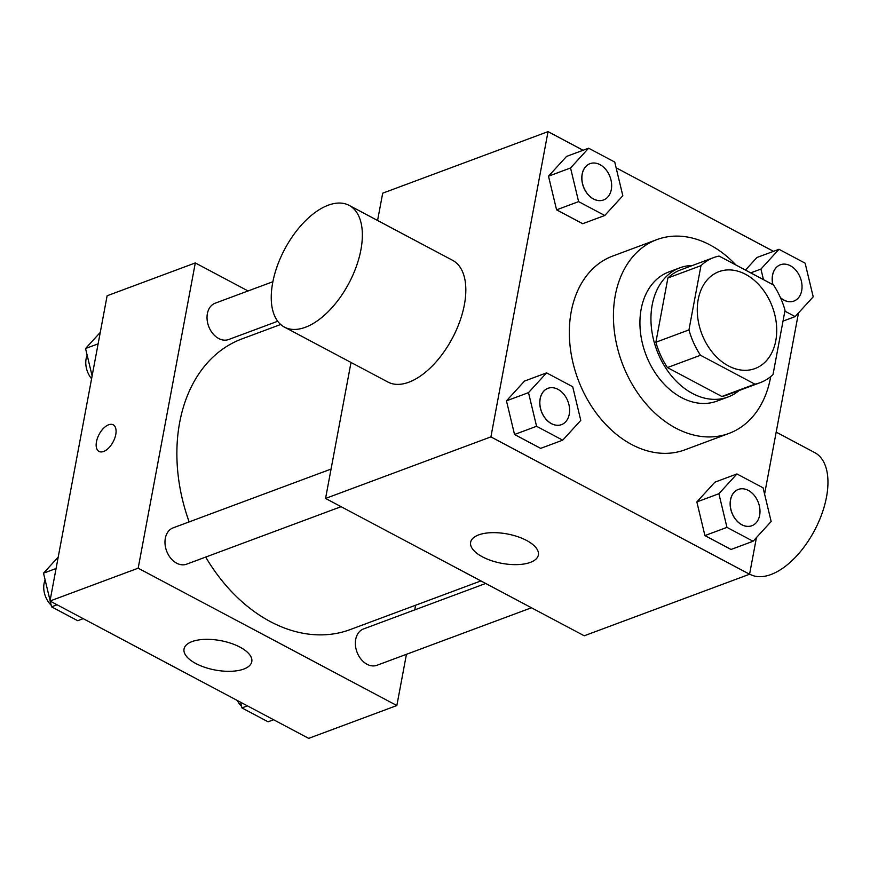 <?xml version="1.0" encoding="UTF-8"?>
<svg xmlns="http://www.w3.org/2000/svg" width="870" height="870" viewBox="0 0 870 870"><rect width="100%" height="100%" fill="white"/><g stroke="black" fill="none" stroke-linecap="round" stroke-linejoin="round"><path stroke-width="1.3" d="M698.197 299.508A51.7 37.78 -110.4 0 1 718.957 271.657A51.7 37.78 -110.4 0 1 772.397 306.925A51.7 37.78 -110.4 0 1 755.029 368.554A51.7 37.78 -110.4 0 1 712.671 352.709A51.7 37.78 -110.4 0 1 698.197 299.508M700.491 355.254L754.932 384.17A66.718 48.764 -110.4 0 0 760.271 382.637A66.718 48.764 -110.4 0 0 773.017 374.557L785.034 310.307A66.718 48.764 -110.4 0 0 773.495 284.958L719.055 256.052A66.718 48.764 -110.4 0 0 713.715 257.574A66.718 48.764 -110.4 0 0 700.97 265.665L688.942 329.915A66.718 48.764 -110.4 0 0 700.491 355.254L667.42 367.564L721.861 396.481L754.932 384.17M700.97 265.665L667.899 277.976L655.882 342.225L688.942 329.915M667.899 277.976A66.718 48.764 -110.4 0 1 680.644 269.885L713.715 257.574M760.271 382.637L727.2 394.947A66.718 48.764 -110.4 0 1 721.861 396.481M667.42 367.564A66.718 48.764 -110.4 0 1 655.882 342.225M692.498 265.481A68.926 50.373 69.6 0 0 679.872 267.819A68.926 50.373 69.6 0 0 656.709 349.99A68.926 50.373 69.6 0 0 727.972 397.014A68.926 50.373 69.6 0 0 739.043 390.543M727.972 397.014L716.945 401.124A68.926 50.373 -110.4 0 1 660.482 379.994A68.926 50.373 -110.4 0 1 641.168 309.057A68.926 50.373 -110.4 0 1 668.856 271.929L679.872 267.819M770.711 376.601A103.389 75.559 -110.4 0 1 728.973 433.423A103.389 75.559 -110.4 0 1 644.268 401.733A103.389 75.559 -110.4 0 1 615.297 295.311A103.389 75.559 -110.4 0 1 656.828 239.631A103.389 75.559 -110.4 0 1 736.02 265.056M728.973 433.423L684.875 449.833A103.389 75.559 -110.4 0 1 600.18 418.144A103.389 75.559 -110.4 0 1 571.209 311.732A103.389 75.559 -110.4 0 1 612.741 256.041L656.828 239.631M756.954 257.498L745.459 270.081L756.954 257.498L778.998 249.298L760.935 269.069L763.468 279.64M736.955 473.954L714.912 482.165L696.848 501.936L704.918 535.583L731.05 549.459L753.094 541.249L771.157 521.478L763.088 487.831L736.955 473.954L718.892 493.725L726.961 527.372L753.094 541.249M583.107 150.26L548.035 131.631L490.908 436.881L749.581 574.233L756.443 537.595M764.589 494.073L798.486 312.928M773.484 251.343L616.123 167.79M588.62 148.204L566.566 156.415L548.502 176.186L556.572 209.833L582.704 223.71L604.759 215.499L622.822 195.728L614.753 162.081L588.62 148.204L570.546 167.975L578.615 201.623L604.759 215.499M546.577 372.86L524.523 381.071L506.46 400.842L514.529 434.489L540.661 448.365L562.716 440.166L580.779 420.395L572.71 386.748L546.577 372.86L528.503 392.631L536.572 426.289L562.716 440.166M377.58 220.48L382.691 193.183L548.035 131.631M351.012 362.453L325.565 498.434L584.238 635.785L749.581 574.233M325.565 498.434L490.908 436.881M478.641 534.909A34.463 14.942 10.6 0 1 517.53 536.616A34.463 14.942 10.6 0 1 538.378 554.984A34.463 14.942 10.6 0 1 501.762 563.336A34.463 14.942 10.6 0 1 470.626 542.304A34.463 14.942 10.6 0 1 478.641 534.909M349.12 205.374L452.596 260.315A68.926 36.333 118 0 1 452.356 338.223A68.926 36.333 118 0 1 387.944 382.06L284.468 327.12A68.926 36.333 118 0 1 272.701 282.663A68.926 36.333 118 0 1 304.913 221.317A68.926 36.333 118 0 1 349.12 205.374A68.926 36.333 118 0 1 348.892 283.283A68.926 36.333 118 0 1 284.468 327.12M749.603 574.102L750.081 574.363A68.926 36.333 -62 0 0 794.299 558.409A68.926 36.333 -62 0 0 826.5 497.064A68.926 36.333 -62 0 0 814.733 452.607L776.181 432.129M189.16 521.891A155.088 113.339 -110.4 0 1 179.677 422.428A155.088 113.339 -110.4 0 1 241.969 338.898L280.684 324.488M480.914 580.921L350.186 629.586A155.088 113.339 -110.4 0 1 205.69 557.083M331.057 469.071L173.108 527.872A19.368 14.159 69.6 0 0 166.594 550.96A19.368 14.159 69.6 0 0 186.626 564.173L341.094 506.677M277.715 321.258L228.669 339.517A19.368 14.159 -110.4 0 1 212.802 333.58A19.368 14.159 -110.4 0 1 207.375 313.646A19.368 14.159 -110.4 0 1 215.151 303.206L272.886 281.717M531.472 607.771L377.004 665.267A19.368 14.159 -110.4 0 1 361.137 659.329A19.368 14.159 -110.4 0 1 355.71 639.396A19.368 14.159 -110.4 0 1 363.486 628.966L485.71 583.465M248.07 290.961L195.304 262.936L138.178 568.186L396.851 705.537L406.442 654.305M414.751 609.881L415.621 605.226M396.851 705.537L308.665 738.369L49.992 601.018L107.119 295.767L195.304 262.936M49.992 601.018L138.178 568.186M192.042 641.592A34.463 14.942 10.6 0 1 230.941 643.3A34.463 14.942 10.6 0 1 251.789 661.668A34.463 14.942 10.6 0 1 215.162 670.02A34.463 14.942 10.6 0 1 184.038 648.987A34.463 14.942 10.6 0 1 192.042 641.592M99.049 451.454A15.073 7.95 118 0 1 96.483 441.732A15.073 7.95 118 0 1 103.519 428.301A15.073 7.95 118 0 1 113.187 424.81A15.073 7.95 118 0 1 113.133 441.862A15.073 7.95 118 0 1 99.049 451.443A15.073 7.95 118 0 1 96.472 441.721A15.073 7.95 118 0 1 103.519 428.312A15.073 7.95 118 0 1 113.187 424.821M50.199 601.126L51.569 606.825L77.702 620.701L83.215 618.657M58.214 557.072L43.5 573.178L50.079 600.594M43.5 573.178L56.082 568.501M51.569 606.825L57.083 604.78M51.178 605.205A19.368 14.159 -110.4 0 1 44.076 583.444A19.368 14.159 -110.4 0 1 45.109 579.909M240.588 702.21L241.947 707.919L268.09 721.795L273.604 719.74M241.947 707.919L247.461 705.864M241.566 706.288A19.368 14.159 -110.4 0 1 237.173 700.404M100.267 332.405L85.543 348.522L92.122 375.927M85.543 348.522L98.125 343.835M91.589 378.765A19.368 14.159 -110.4 0 1 86.119 358.777A19.368 14.159 -110.4 0 1 87.163 355.254M561.487 424.636A19.368 14.159 -110.4 0 1 545.62 418.698A19.368 14.159 -110.4 0 1 540.194 398.764A19.368 14.159 -110.4 0 1 547.969 388.324A19.368 14.159 -110.4 0 1 567.99 401.538A19.368 14.159 -110.4 0 1 561.487 424.636L561.4 424.669A19.368 14.159 -110.4 0 1 561.4 424.669A19.368 14.159 -110.4 0 1 545.533 418.731A19.368 14.159 -110.4 0 1 540.107 398.797A19.368 14.159 -110.4 0 1 547.882 388.357A19.368 14.159 -110.4 0 1 547.926 388.346M524.523 381.071L506.46 400.842L528.503 392.631M506.46 400.842L514.529 434.489L536.572 426.289M514.529 434.489L540.661 448.365M751.821 525.741A19.368 14.159 -110.4 0 1 751.778 525.752A19.368 14.159 -110.4 0 1 735.911 519.825A19.368 14.159 -110.4 0 1 730.485 499.88A19.368 14.159 -110.4 0 1 738.271 489.451A19.368 14.159 -110.4 0 1 738.315 489.44M714.912 482.165L696.848 501.936L718.892 493.725M696.848 501.936L704.918 535.583L726.961 527.372M704.918 535.583L731.05 549.459M730.572 499.848A19.368 14.159 -110.4 0 1 738.358 489.418A19.368 14.159 -110.4 0 1 758.379 502.632A19.368 14.159 -110.4 0 1 751.865 525.719A19.368 14.159 -110.4 0 1 735.998 519.792A19.368 14.159 -110.4 0 1 730.572 499.848M603.443 200.002L603.53 199.969A19.368 14.159 -110.4 0 1 587.663 194.032A19.368 14.159 -110.4 0 1 582.237 174.098A19.368 14.159 -110.4 0 1 590.012 163.669A19.368 14.159 -110.4 0 1 610.044 176.882A19.368 14.159 -110.4 0 1 603.53 199.969A19.368 14.159 -110.4 0 1 603.443 200.002A19.368 14.159 -110.4 0 1 587.576 194.064A19.368 14.159 -110.4 0 1 582.15 174.13A19.368 14.159 -110.4 0 1 589.925 163.701A19.368 14.159 -110.4 0 1 589.969 163.68M566.566 156.415L548.502 176.186L570.546 167.975M548.502 176.186L556.572 209.833L578.615 201.623M556.572 209.833L582.704 223.71M784.881 311.145L795.136 316.593L813.2 296.822L805.131 263.175L778.998 249.298M772.821 284.599A19.368 14.159 -110.4 0 1 772.527 275.224A19.368 14.159 -110.4 0 1 780.314 264.795A19.368 14.159 -110.4 0 1 780.357 264.774M793.875 301.074A19.368 14.159 -110.4 0 1 793.821 301.096A19.368 14.159 -110.4 0 1 780.531 297.801M750.723 272.865L760.935 269.069M783.022 321.106L795.136 316.593M772.93 284.653A19.368 14.159 -110.4 0 1 772.614 275.192A19.368 14.159 -110.4 0 1 780.401 264.763A19.368 14.159 -110.4 0 1 800.422 277.976A19.368 14.159 -110.4 0 1 793.918 301.063A19.368 14.159 -110.4 0 1 780.444 297.616"/></g></svg>
